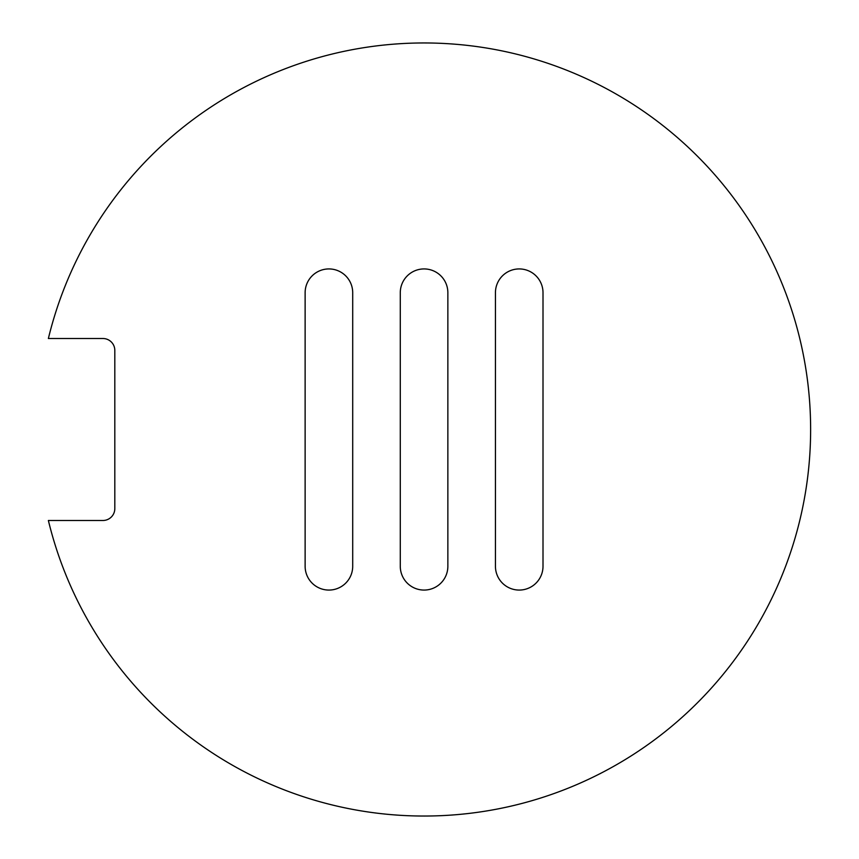 <?xml version="1.0" encoding="UTF-8"?>
<svg xmlns="http://www.w3.org/2000/svg" width="859" height="859" viewBox="0 0 859 859"><rect width="100%" height="100%" fill="white"/><g stroke="black" fill="none" stroke-linecap="round" stroke-linejoin="round"><path stroke-width="1.29" d="M810.628 429.5C810.316 448.677 810.316 448.677 810.628 429.5A386.561 386.561 0 0 0 48.372 338.51L102.93 338.51A11.897 11.897 0 0 1 114.816 350.408L114.816 508.592A11.897 11.897 0 0 1 102.93 520.49L48.372 520.49A386.561 386.561 0 0 0 810.628 429.5M810.348 414.629L810.37 415.337M400.283 566.285A23.784 23.784 0 0 0 424.067 590.069A23.784 23.784 0 0 0 447.861 566.285L447.861 292.715A23.784 23.784 0 0 0 424.067 268.931A23.784 23.784 0 0 0 400.283 292.715L400.283 566.285M495.439 566.285A23.784 23.784 0 0 0 519.223 590.069A23.784 23.784 0 0 0 543.006 566.285L543.006 292.715A23.784 23.784 0 0 0 519.223 268.931A23.784 23.784 0 0 0 495.439 292.715L495.439 566.285M305.128 566.285A23.784 23.784 0 0 0 328.911 590.069A23.784 23.784 0 0 0 352.705 566.285L352.705 292.715A23.784 23.784 0 0 0 328.911 268.931A23.784 23.784 0 0 0 305.128 292.715L305.128 566.285M600.795 773.304L599.969 773.723M187.165 734.96L186.467 734.413M573.844 73.133L574.65 73.477M164.391 143.152L165.046 142.562"/></g></svg>
